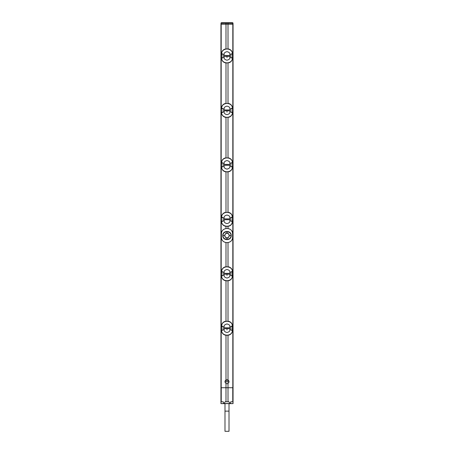 <?xml version="1.0" encoding="UTF-8"?>
<svg xmlns="http://www.w3.org/2000/svg" width="454" height="454" viewBox="0 0 454 454"><rect width="100%" height="100%" fill="white"/><g stroke="black" fill="none" stroke-linecap="round" stroke-linejoin="round"><path stroke-width="0.68" d="M220.95 387.733L220.95 24.215L233.05 24.215L233.05 387.733L220.95 387.733L220.95 403.617L233.05 403.617L230.189 403.521L230.814 401.762L233.033 401.83L233.044 403.612L233.05 387.733L220.95 387.733M225.99 228.515C223.079 229.225 221.552 230.893 221.416 233.532L221.433 233.532C221.683 230.587 223.374 228.907 226.495 228.498L227.505 228.493L226.495 228.498A5.039 5.039 0 0 0 225.99 228.515L225.99 226.342M225.99 212.273L225.99 171.884M225.99 157.816L225.99 117.427M225.99 103.359L225.99 62.964M225.99 48.896L225.99 24.215M225.99 387.733L225.99 383.426C224.662 382.262 224.662 381.099 225.99 379.936L225.99 335.262M225.99 321.194L225.99 280.805M225.99 266.736L225.99 242.578C223.079 241.868 221.552 240.2 221.416 237.567L221.416 233.532M228.01 266.736L228.01 242.578A5.039 5.039 0 0 1 227.505 242.601L226.495 242.595L227.505 242.601C230.626 242.186 232.317 240.507 232.567 237.567L232.567 233.532C232.317 230.587 230.626 228.907 227.505 228.498A5.039 5.039 0 0 1 228.01 228.515L228.01 226.342M232.567 233.532L232.584 233.532C232.448 230.893 230.921 229.225 228.01 228.515M228.01 321.194L228.01 280.805M228.01 387.733L228.01 383.426C229.338 382.262 229.338 381.099 228.01 379.936L228.01 335.262M228.01 48.896L228.01 24.215M228.01 103.359L228.01 62.964M228.01 157.816L228.01 117.427M228.01 212.273L228.01 171.884M232.584 233.532L232.567 237.567M228.01 242.578C230.921 241.868 232.448 240.2 232.584 237.567M221.433 233.532L221.433 237.567C221.683 240.507 223.374 242.186 226.495 242.595A5.039 5.039 0 0 1 225.99 242.578M222.795 235.547C222.511 240.983 231.495 240.978 231.205 235.547C231.489 230.11 222.505 230.121 222.795 235.547L223.022 235.547C222.749 240.569 231.256 240.563 230.978 235.547C231.251 230.53 222.744 230.53 223.022 235.547L224.73 235.547L225.405 237.158A2.27 2.27 0 0 1 225.405 233.935L224.73 235.547M228.595 237.158L229.27 235.547L228.595 233.935A2.27 2.27 0 0 1 228.595 237.158A2.27 2.27 0 0 1 225.405 237.158C226.467 238.656 227.533 238.656 228.595 237.158M225.405 233.935A2.27 2.27 0 0 1 228.595 233.935C227.533 232.437 226.467 232.437 225.405 233.935M221.524 275.884L221.626 277.105L222.721 279.131L224.021 280.18L226.064 280.81L228.124 280.793L230.189 280.056L231.551 278.796L232.283 277.388L232.374 270.436L231.387 268.53L229.974 267.355L226.495 266.708L223.811 267.485L222.449 268.745L221.473 271.288L221.456 271.657L223.198 271.974L223.198 275.567L221.524 275.884L221.597 271.963L223.198 271.974M232.527 276.253L232.493 275.901C232.193 278.705 230.536 280.294 227.511 280.68L226.489 280.68C223.464 280.294 221.802 278.699 221.507 275.901L221.467 275.572L222.381 275.873M232.544 275.884L230.802 275.567L230.802 271.974L232.493 271.64C232.198 268.842 230.536 267.247 227.511 266.861L226.489 266.861C223.464 267.241 221.807 268.836 221.507 271.64L221.456 275.788M232.544 275.788L230.865 275.567L230.865 271.974L231.619 271.668M230.802 271.974L232.539 271.963L232.539 275.578L231.619 275.873M232.476 275.884L230.802 275.567M229.514 274.193C230.456 276.168 229.616 277.445 227 278.024C224.384 277.445 223.544 276.168 224.486 274.193L224.486 273.348C223.544 271.373 224.384 270.096 227 269.511C229.616 270.096 230.456 271.373 229.514 273.348M221.456 271.753L222.381 271.668M221.524 271.657L221.461 271.963L223.135 271.974L223.135 275.567L222.324 275.771M223.198 275.567L222.278 275.572M231.676 271.77L232.403 271.963L231.722 271.969M224.736 273.342L224.736 274.199L224.486 273.348L229.616 273.348L229.616 274.193L227 274.216L227 275.487M224.736 274.199L227 274.216L227 273.325M228.01 379.936A2.015 2.015 0 0 0 225.99 379.936M221.524 330.342L221.626 331.568L222.721 333.588L224.021 334.638L226.064 335.273L228.124 335.251L230.189 334.519L231.551 333.259L232.283 331.851L232.374 324.894L231.387 322.993L229.974 321.818L226.495 321.171L223.811 321.943L222.449 323.203L221.473 325.751L221.456 326.12L223.198 326.432L223.198 330.03L221.524 330.342L221.597 326.426L223.198 326.432M232.527 330.711L232.493 330.364C232.193 333.162 230.536 334.757 227.511 335.137L226.489 335.137C223.464 334.751 221.802 333.162 221.507 330.364L221.467 330.035L222.381 330.33M221.473 325.751L221.456 330.245M232.544 330.245L230.865 330.03L230.865 326.432L232.493 326.097C232.198 323.299 230.536 321.71 227.511 321.324L226.489 321.324C223.464 321.704 221.807 323.293 221.507 326.097L221.456 326.12M230.802 326.432L232.539 326.42L232.334 330.234L230.802 330.03L230.802 326.432L231.619 326.125M232.544 330.342L230.802 330.03M232.476 330.342L231.619 330.33M229.514 328.651C230.456 330.625 229.616 331.908 227 332.487C224.384 331.908 223.544 330.625 224.486 328.651L224.486 327.805C223.544 325.83 224.384 324.553 227 323.974C229.616 324.553 230.456 325.83 229.514 327.805M221.456 326.21L222.381 326.125M221.524 326.114L223.135 326.432L223.135 330.03L222.324 330.234M223.198 330.03L222.278 330.03M231.676 326.227L232.403 326.426L231.722 326.432M224.736 327.799L224.736 328.656L224.486 327.805L229.616 327.811L229.616 328.651L227 328.679L227 329.945M224.736 328.656L227 328.679L227 327.782M225.99 383.426A2.015 2.015 0 0 0 228.01 383.426M225.241 380.821L228.759 380.821A1.958 1.958 0 0 1 227 383.641A1.958 1.958 0 0 1 225.241 380.821L225.065 381.933A1.952 1.952 0 0 0 228.935 381.933L228.759 380.821M228.935 381.933L225.065 381.933M221.456 162.833L221.501 167.571L222.307 169.677L224.605 171.544L227.505 171.907L229.435 171.527L231.551 169.875L232.283 168.468L232.539 166.658L230.865 166.646L230.865 163.054L232.493 162.719C232.198 159.922 230.536 158.327 227.511 157.941L226.489 157.941C223.464 158.327 221.807 159.916 221.507 162.719L223.198 163.054L223.198 166.646L221.507 166.981C221.802 169.779 223.464 171.374 226.489 171.76L227.511 171.76C230.536 171.374 232.193 169.785 232.493 166.981L232.533 163.048L231.676 162.85L232.533 163.048L232.374 161.516L231.387 159.615L229.395 158.157L225.876 157.827L223.504 158.775L222.449 159.825L221.473 162.367L221.461 163.043L223.198 163.054M221.501 113.114L222.307 115.214L224.021 116.797L226.064 117.433L229.435 117.064L231.041 116.003L232.283 114.011L232.539 112.2L230.865 112.189L230.865 108.591L232.493 108.256C232.198 105.459 230.536 103.87 227.511 103.484L226.489 103.484C223.464 103.864 221.807 105.459 221.507 108.256L223.198 108.591L223.198 112.189L221.507 112.524C221.802 115.322 223.464 116.911 226.489 117.297L227.511 117.297C230.536 116.916 232.193 115.322 232.493 112.524L232.533 108.585L231.676 108.387L232.533 108.585L232.374 107.053L231.387 105.152L229.395 103.699L225.876 103.37L223.504 104.318L222.449 105.362L221.473 107.91L221.461 108.58L223.198 108.591M221.456 112.513L221.461 108.58L222.381 108.285M221.501 58.651L222.307 60.757L224.021 62.34L226.495 62.992L229.435 62.607L231.041 61.54L232.283 59.548L232.539 57.737L230.865 57.726L230.865 54.134L232.493 53.799C232.198 51.001 230.536 49.407 227.511 49.021L226.489 49.021C223.464 49.407 221.807 50.996 221.507 53.799L223.198 54.134L223.198 57.726L221.507 58.061C221.802 60.859 223.464 62.453 226.489 62.839L227.511 62.839C230.536 62.459 232.193 60.864 232.493 58.061L232.403 54.128L232.533 57.737M221.456 58.055L221.597 54.128L223.198 54.134M232.499 53.209L231.727 51.16L229.974 49.52L228.481 48.964L225.876 48.907L223.811 49.645L222.449 50.905L221.717 52.312L221.461 54.122M232.544 53.81L232.539 54.122L231.676 53.93L232.539 54.122M232.544 58.044L232.527 58.413M232.476 58.044L230.802 57.726L230.802 54.134L231.619 53.827M229.514 56.353C230.456 58.328 229.616 59.605 227 60.189C224.384 59.605 223.544 58.328 224.486 56.353L224.486 55.507C223.544 53.532 224.384 52.255 227 51.677C229.616 52.255 230.456 53.532 229.514 55.507M232.476 53.816L231.676 53.93M221.524 53.816L222.381 53.827M221.524 58.044L221.666 53.924L223.135 54.134L223.135 57.726L222.381 58.033M222.324 57.93L221.467 57.737M221.456 53.913L221.456 57.947M223.198 57.726L222.278 57.732M232.544 57.947L232.544 53.913M231.619 58.033L232.334 57.936L230.802 57.726M230.802 54.134L231.722 54.128M224.736 55.502L224.736 56.358L224.486 55.507L229.616 55.507L229.616 56.353L227 56.375L227 57.647M224.736 56.358L227 56.375L227 55.484M232.544 112.501L232.527 112.87M232.476 112.507L230.802 112.189L230.802 108.591L231.619 108.285M224.486 109.97C223.544 107.99 224.384 106.713 227 106.134C229.616 106.713 230.456 107.99 229.514 109.97M229.514 110.81C230.456 112.791 229.616 114.067 227 114.646C224.384 114.067 223.544 112.791 224.486 110.81L224.384 109.97L229.616 109.97L229.616 110.81L227 110.838L227 112.104M232.476 108.273L231.676 108.387M221.524 108.273L223.135 108.591L223.135 112.189L222.381 112.496M221.524 112.507L221.467 112.195L222.324 112.393M221.456 108.37L221.456 112.41M223.198 112.189L222.278 112.189M232.544 112.41L232.544 108.37M231.619 112.496L232.334 112.399L230.802 112.189M230.802 108.591L231.722 108.591M224.736 109.964L224.736 110.821L224.486 109.964M224.736 110.821L227 110.838L227 109.942M232.476 166.964L230.802 166.646L230.802 163.054L231.619 162.748M229.514 165.273C230.456 167.248 229.616 168.525 227 169.109C224.384 168.525 223.544 167.248 224.486 165.273L224.486 164.427C223.544 162.453 224.384 161.176 227 160.591C229.616 161.176 230.456 162.453 229.514 164.427M232.476 162.736L231.676 162.85M221.524 162.736L221.467 163.048L222.381 162.748M221.456 166.868L221.597 163.048L222.324 162.85L223.135 163.054L223.135 166.646L222.381 166.953M221.524 166.964L221.597 166.652L222.324 166.851L221.461 166.658L221.467 163.048M223.198 166.646L222.278 166.652M232.544 166.868L232.544 162.833M231.619 166.953L232.334 166.856L230.802 166.646M230.802 163.054L231.722 163.048M229.559 164.427L229.616 165.273L224.486 165.273L224.486 164.427L227 164.405L229.559 164.427L229.559 165.273M232.476 217.194L231.727 214.543L229.974 212.898L227.936 212.268L224.571 212.631L222.959 213.698L221.717 215.69L221.597 217.506L223.198 217.511L223.198 221.109L221.507 221.444C221.802 224.242 223.464 225.831 226.489 226.217L227.511 226.217C230.536 225.837 232.193 224.242 232.493 221.444L230.802 221.109L230.802 217.511L232.476 217.194L232.403 221.115L230.865 221.109L230.865 217.511L231.619 217.205M221.456 221.433L221.507 217.177C221.807 214.379 223.464 212.784 226.489 212.404L225.876 212.29M226.489 212.404L227.511 212.404C230.536 212.79 232.198 214.379 232.493 217.177L232.533 217.506L231.676 217.307M221.501 222.034L222.307 224.134L223.283 225.212L225.088 226.171L227.505 226.37L229.435 225.984L231.551 224.338L232.544 221.421L232.533 221.115L231.619 221.416M221.456 217.29L221.467 221.115L222.324 221.314L221.467 221.115L221.461 217.5M221.524 217.194L223.198 217.511M229.514 219.73C230.456 221.711 229.616 222.988 227 223.567C224.384 222.988 223.544 221.711 224.486 219.73L224.486 218.885C223.544 216.91 224.384 215.633 227 215.054C229.616 215.633 230.456 216.91 229.514 218.89M232.544 221.331L232.544 217.29M232.476 221.427L230.802 221.109M221.524 221.427L222.381 221.416M222.278 221.109L223.135 221.109L222.324 221.314M223.198 221.109L223.135 217.511L221.666 217.301L222.381 217.205M230.802 217.511L231.722 217.511M229.559 218.89L229.616 219.73L224.486 219.736L224.486 218.885L227 218.862L229.559 218.89L229.559 219.73M232.142 387.733L221.858 387.733M233.033 401.83L230.814 401.762M228.01 387.784L228.01 401.75L225.19 401.75L224.049 403.521L220.956 403.612L220.967 401.83L223.186 401.762L220.967 401.83M230.189 403.521L228.81 401.75L228.01 401.75M229.951 403.521L224.049 403.521M229.015 411.131L224.985 411.131L224.985 431.3L229.015 431.3L229.015 403.617M225.99 387.784L225.99 401.75M223.811 403.521L223.186 401.762M228.81 401.75L225.19 401.75M226.064 22.7L232.493 22.7L221.507 22.7L226.064 22.7L226.064 24.198L220.956 24.107L221.024 23.058M226.064 24.198L227.936 24.198L227.936 23.177L232.998 23.177L233.044 24.107L227.936 24.198M221.172 24.113L221.002 23.177L221.507 22.7A0.505 0.505 0 0 0 221.002 23.177L221.507 22.7A0.505 0.505 0 0 0 221.002 23.177L221.456 22.7M232.493 22.7A0.505 0.505 0 0 1 232.998 23.177A0.505 0.505 0 0 0 232.493 22.7L232.976 23.058M221.177 387.733L221.177 24.215M232.823 387.733L232.823 24.215M231.205 235.547L229.27 235.547M232.533 271.963L232.533 275.572M227.511 280.68L228.124 280.793M226.489 266.861L225.876 266.748M221.461 275.578L221.467 271.963M229.559 273.348L229.559 274.193M224.441 274.193L224.441 273.348M229.276 273.342L229.276 274.199M229.508 273.348L229.508 274.193M232.533 326.426L232.533 330.035M227.511 335.137L228.124 335.251M226.489 321.324L225.876 321.211M221.461 330.041L221.467 326.426M229.559 327.805L229.559 328.651M224.441 328.651L224.441 327.805M229.276 327.799L229.276 328.656M229.508 327.805L229.508 328.651M227.511 62.839L228.124 62.953M226.489 49.021L225.876 48.907M229.559 55.507L229.559 56.353M224.441 56.353L224.441 55.507M229.276 55.502L229.276 56.358M229.508 55.507L229.508 56.353M227.511 117.297L228.124 117.41M226.489 103.484L225.876 103.37M221.461 112.2L221.467 108.585M232.539 108.58L232.533 112.195M229.559 109.97L229.559 110.81M224.441 110.81L224.441 109.97M229.276 109.964L229.276 110.821M229.508 109.964L229.508 110.816M227.511 171.76L228.124 171.873M226.489 157.941L225.876 157.827M222.324 166.851L221.467 166.652M232.539 163.043L232.533 166.652M224.441 165.273L224.441 164.427M224.736 164.422L224.736 165.279M227 164.405L227 165.296M229.276 164.422L229.276 165.279M229.508 164.427L229.508 165.273M232.539 217.5L232.533 221.115M227.511 226.217L228.124 226.33M224.441 219.73L224.441 218.89M224.736 218.879L224.736 219.736M227 218.862L227 219.759M229.276 218.879L229.276 219.736M229.508 218.885L229.508 219.736M233.004 401.801L233.004 387.756M232.766 401.796L232.766 387.761M220.996 401.801L220.996 387.756M221.234 401.796L221.234 387.761M225.996 22.7L225.922 23.177L227.936 23.177L227.936 22.7M221.603 22.7A0.505 0.392 90 0 0 221.212 23.177L225.922 23.177L225.916 24.193M232.397 22.7A0.505 0.392 90 0 1 232.788 23.177L232.828 24.113M228.084 24.193L228.004 22.7M228.782 280.668L229.406 280.459M230.189 280.056L229.435 280.447M230.496 279.846L231.041 279.38M231.551 278.796L232.283 277.388M221.501 276.492L221.456 275.896M221.626 277.105L222.307 278.597M223.101 279.516L222.721 279.131M223.283 279.67L224.021 280.18M224.605 280.464L225.088 280.629M225.513 280.731L226.064 280.81M232.499 271.049L232.544 271.645M232.374 270.436L231.727 269.001M231.387 268.53L230.921 268.042M230.728 267.877L229.974 267.355M229.395 267.077L228.912 266.912M228.481 266.804L227.936 266.731M225.218 266.873L224.588 267.083M223.811 267.485L224.571 267.094M223.504 267.695L222.959 268.161M222.449 268.745L221.717 270.153M221.473 271.288L221.456 271.645M228.782 335.126L229.406 334.916M230.189 334.519L229.435 334.904M230.496 334.303L231.041 333.838M231.551 333.259L232.283 331.851M221.501 330.955L221.456 330.353M221.626 331.568L222.307 333.054M223.101 333.974L222.721 333.588M223.283 334.133L224.021 334.638M224.605 334.921L225.088 335.092M225.513 335.194L226.064 335.273M232.499 325.507L232.544 326.108M232.374 324.894L231.727 323.464M231.387 322.993L230.921 322.505M230.728 322.334L229.974 321.818M229.395 321.54L228.912 321.37M228.481 321.267L227.936 321.188M225.218 321.336L224.588 321.546M223.811 321.943L224.571 321.551M223.504 322.153L222.959 322.618M222.449 323.203L221.717 324.61M228.782 62.828L229.406 62.618M230.189 62.215L229.435 62.607M230.496 62.005L231.041 61.54M231.551 60.961L232.283 59.548M232.374 52.596L231.727 51.16M231.387 50.695L230.921 50.207M230.728 50.036L229.974 49.52M229.395 49.242L228.912 49.072M228.481 48.964L227.936 48.89M225.218 49.032L224.588 49.248M223.811 49.645L224.571 49.253M223.504 49.855L222.959 50.32M222.449 50.905L221.717 52.312M221.473 53.447L221.456 53.805M221.626 59.264L222.307 60.757M223.101 61.676L222.721 61.29M223.283 61.835L224.021 62.34M224.605 62.624L225.088 62.788M225.513 62.896L226.064 62.97M228.782 117.285L229.406 117.075M230.189 116.678L229.435 117.064M230.496 116.462L231.041 116.003M231.551 115.418L232.283 114.011M232.499 107.666L232.544 108.268M232.374 107.053L231.727 105.623M231.387 105.152L230.921 104.664M230.728 104.494L229.974 103.977M229.395 103.699L228.912 103.529M228.481 103.427L227.936 103.347M225.218 103.495L224.588 103.705M223.811 104.102L224.571 103.711M223.504 104.318L222.959 104.778M222.449 105.362L221.717 106.769M221.473 107.91L221.456 108.268M221.626 113.727L222.307 115.214M223.101 116.139L222.721 115.753M223.283 116.292L224.021 116.797M224.605 117.081L225.088 117.251M225.513 117.353L226.064 117.433M228.782 171.748L229.406 171.538M230.189 171.135L229.435 171.527M230.496 170.925L231.041 170.46M231.551 169.875L232.283 168.468M232.527 167.333L232.544 166.976M232.499 162.129L232.544 162.725M232.374 161.516L231.727 160.08M231.387 159.615L230.921 159.121M230.728 158.957L229.974 158.44M229.395 158.157L228.912 157.992M228.481 157.884L227.936 157.81M225.218 157.952L224.588 158.168M223.811 158.565L224.571 158.174M223.504 158.775L222.959 159.241M222.449 159.825L221.717 161.232M221.473 162.367L221.456 162.725M221.501 167.571L221.456 166.976M221.626 168.184L222.307 169.677M223.101 170.596L222.721 170.21M223.283 170.749L224.021 171.26M224.605 171.544L225.088 171.708M225.513 171.816L226.064 171.89M225.218 212.415L224.588 212.625M223.811 213.022L224.571 212.631M223.504 213.232L222.959 213.698M222.449 214.282L221.717 215.69M221.473 216.83L221.456 217.188M232.499 216.586L232.544 217.188M232.374 215.973L231.727 214.543M231.387 214.072L230.921 213.584M230.728 213.414L229.974 212.898M229.395 212.62L228.912 212.449M228.481 212.347L227.936 212.268M228.782 226.206L229.406 225.996M230.189 225.598L229.435 225.984M230.496 225.383L231.041 224.923M231.551 224.338L232.283 222.931M232.527 221.79L232.544 221.433M221.626 222.647L222.307 224.134M223.101 225.059L222.721 224.673M223.283 225.212L224.021 225.717M224.605 226.001L225.088 226.171M225.513 226.274L226.064 226.353M224.985 411.131L224.985 403.617"/></g></svg>
